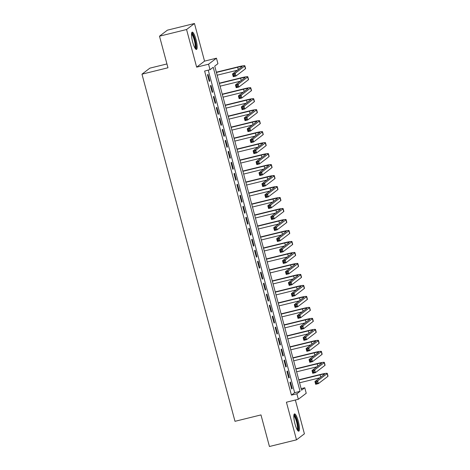 <?xml version="1.0" encoding="UTF-8"?>
<svg xmlns="http://www.w3.org/2000/svg" width="470" height="470" viewBox="0 0 470 470"><rect width="100%" height="100%" fill="white"/><g stroke="black" fill="none" stroke-linecap="round" stroke-linejoin="round"><path stroke-width="0.7" d="M298.297 421.273A8.907 1.927 76.2 0 0 294.502 413.894A8.907 1.927 76.2 0 0 294.966 423.811A8.907 1.927 76.2 0 0 298.761 431.19A8.907 1.927 76.2 0 0 298.297 421.273M196.008 39.521A8.907 1.927 76.2 0 0 192.212 32.142A8.907 1.927 76.2 0 0 192.677 42.065A8.907 1.927 76.2 0 0 196.472 49.444A8.907 1.927 76.2 0 0 196.008 39.521M304.766 387.762L306.234 393.255L298.333 399.277L296.864 393.784L300.066 391.346L213.233 67.269L210.025 69.713L208.557 64.22L216.459 58.192L217.927 63.685L214.725 66.129L301.558 390.206L304.766 387.762L301.147 388.655M166.932 63.944L149.877 68.144L141.975 74.172L234.994 421.314L260.979 414.916L269.439 446.5L296.505 439.838L304.407 433.81L295.354 400.011M141.975 74.172L167.96 67.774L159.5 36.19L167.402 30.162L194.468 23.5L186.567 29.522L196.648 67.151L208.557 64.22M196.648 67.151L204.55 61.124L194.468 23.5M204.55 61.124L216.459 58.192M159.5 36.19L186.567 29.522M289.908 382.404L291.67 388.995L292.205 388.584L290.442 381.998L289.908 382.404M286.964 371.418L288.727 378.009L289.262 377.604L287.499 371.012L286.964 371.418M284.021 360.431L285.784 367.023L286.318 366.618L284.556 360.026L284.021 360.431M281.078 349.445L282.84 356.037L283.375 355.631L281.612 349.04L281.078 349.445M278.134 338.459L279.897 345.051L280.431 344.645L278.669 338.053L278.134 338.459M275.191 327.473L276.953 334.064L277.488 333.659L275.726 327.067L275.191 327.473M272.248 316.492L274.01 323.078L274.545 322.673L272.776 316.081L272.248 316.492M269.304 305.506L271.067 312.098L271.601 311.686L269.833 305.095L269.304 305.506M266.361 294.52L268.123 301.111L268.658 300.7L266.889 294.108L266.361 294.52M263.412 283.533L265.18 290.125L265.714 289.72L263.946 283.128L263.412 283.533M260.468 272.547L262.237 279.139L262.771 278.733L261.003 272.142L260.468 272.547M257.525 261.561L259.293 268.153L259.828 267.747L258.059 261.156L257.525 261.561M254.581 250.575L256.35 257.166L256.884 256.761L255.116 250.169L254.581 250.575M251.638 239.588L253.406 246.18L253.941 245.775L252.173 239.183L251.638 239.588M248.695 228.602L250.463 235.194L250.998 234.788L249.229 228.197L248.695 228.602M245.751 217.622L247.52 224.208L248.054 223.802L246.286 217.211L245.751 217.622M242.808 206.636L244.576 213.227L245.111 212.816L243.343 206.224L242.808 206.636M239.864 195.649L241.633 202.241L242.167 201.83L240.399 195.238L239.864 195.649M236.921 184.663L238.689 191.255L239.224 190.849L237.456 184.258L236.921 184.663M233.978 173.677L235.746 180.268L236.281 179.863L234.512 173.271L233.978 173.677M231.034 162.691L232.803 169.282L233.337 168.877L231.569 162.285L231.034 162.691M228.091 151.704L229.859 158.296L230.394 157.891L228.626 151.299L228.091 151.704M225.148 140.718L226.916 147.31L227.451 146.904L225.682 140.313L225.148 140.718M222.204 129.732L223.973 136.323L224.507 135.918L222.739 129.326L222.204 129.732M219.261 118.751L221.029 125.343L221.558 124.932L219.796 118.34L219.261 118.751M216.317 107.765L218.086 114.357L218.615 113.946L216.852 107.354L216.317 107.765M213.374 96.779L215.143 103.371L215.671 102.959L213.909 96.373L213.374 96.779M210.431 85.793L212.193 92.384L212.728 91.979L210.965 85.387L210.431 85.793M210.025 69.713L204.614 71.046L291.447 395.117L294.655 392.673L208.234 70.153M207.487 74.806L209.25 81.398L209.785 80.993L208.022 74.401L207.487 74.806M298.333 399.277L286.424 402.208L296.505 439.838M291.447 395.117L296.864 393.784M294.655 392.673L300.066 391.346M209.185 81.14L209.785 80.993M212.129 92.126L212.728 91.979M215.072 103.112L215.671 102.959M218.015 114.098L218.615 113.946M220.959 125.079L221.558 124.932M223.902 136.065L224.507 135.918M226.846 147.051L227.451 146.904M229.789 158.037L230.394 157.891M232.732 169.024L233.337 168.877M235.676 180.01L236.281 179.863M238.619 190.996L239.224 190.849M241.562 201.983L242.167 201.83M244.506 212.969L245.111 212.816M247.449 223.949L248.054 223.802M250.393 234.935L250.998 234.788M253.336 245.922L253.941 245.775M256.279 256.908L256.884 256.761M259.223 267.894L259.828 267.747M262.166 278.88L262.771 278.733M265.109 289.867L265.714 289.72M268.053 300.853L268.658 300.7M270.996 311.839L271.601 311.686M273.94 322.82L274.545 322.673M276.883 333.806L277.488 333.659M279.826 344.792L280.431 344.645M282.776 355.778L283.375 355.631M285.719 366.764L286.318 366.618M288.662 377.751L289.262 377.604M291.606 388.737L292.205 388.584M234.354 74.507L233.267 74.777L233.561 75.876L234.648 75.605L234.354 74.507L235.217 73.273L235.958 76.023L233.249 76.686L232.515 73.943L235.217 73.273L244.711 66.035A8.566 0.781 -15 0 0 244.87 65.818A8.566 0.781 -15 0 0 238.196 66.816L216.353 72.192M216.417 72.451L237.661 67.222A5.711 0.523 165 0 1 242.109 66.558A5.711 0.523 165 0 1 242.009 66.705L232.515 73.943L233.267 74.777M217.158 75.2L237.403 70.212M234.648 75.605L235.958 76.023L245.452 68.785A8.566 0.781 -15 0 0 245.604 68.567L244.87 65.818M233.249 76.686L233.561 75.876M191.56 33.546A7.708 1.668 -103.8 0 1 194.915 39.909A7.708 1.668 -103.8 0 1 195.238 48.504M194.874 47.905A7.138 1.545 76.2 0 0 194.269 40.12A7.138 1.545 76.2 0 0 191.507 34.245M195.949 49.291A8.854 1.915 76.2 0 0 195.132 39.744A8.854 1.915 76.2 0 0 191.819 32.518M293.85 415.298A7.708 1.668 -103.8 0 1 296.699 419.939A7.708 1.668 -103.8 0 1 298.209 428.628A7.708 1.668 -103.8 0 1 297.528 430.25M297.163 429.656A7.138 1.545 76.2 0 0 297.487 428.329A7.138 1.545 76.2 0 0 296.312 420.997A7.138 1.545 76.2 0 0 293.797 415.997M298.238 431.043A8.854 1.915 76.2 0 0 298.567 429.498A8.854 1.915 76.2 0 0 297.175 420.609A8.854 1.915 76.2 0 0 294.108 414.27M237.297 85.493L236.21 85.763L236.504 86.862L237.591 86.592L237.297 85.493L238.167 84.259L238.901 87.009L236.193 87.673L235.458 84.923L238.167 84.259L247.655 77.021A8.566 0.781 -15 0 0 247.813 76.804A8.566 0.781 -15 0 0 241.139 77.803L219.296 83.178M219.361 83.437L240.605 78.208A5.711 0.523 165 0 1 245.052 77.544A5.711 0.523 165 0 1 244.952 77.691L235.458 84.923L236.21 85.763M220.101 86.186L240.346 81.198M237.591 86.592L238.901 87.009L248.395 79.771A8.566 0.781 -15 0 0 248.548 79.553L247.813 76.804M236.193 87.673L236.504 86.862M240.241 96.479L239.154 96.75L239.447 97.848L240.534 97.578L240.241 96.479L241.11 95.246L241.844 97.989L239.136 98.659L238.402 95.909L241.11 95.246L250.598 88.008A8.566 0.781 -15 0 0 250.757 87.79A8.566 0.781 -15 0 0 244.083 88.783L222.239 94.165M222.304 94.423L243.548 89.194A5.711 0.523 165 0 1 247.996 88.53A5.711 0.523 165 0 1 247.896 88.671L238.402 95.909L239.154 96.75M223.044 97.167L243.29 92.185M240.534 97.578L241.844 97.989L251.338 90.757A8.566 0.781 -15 0 0 251.491 90.534L250.757 87.79M239.136 98.659L239.447 97.848M243.184 107.465L242.097 107.736L242.397 108.829L243.478 108.564L243.184 107.465L244.053 106.232L244.788 108.975L242.079 109.645L241.345 106.896L244.053 106.232L253.542 98.994A8.566 0.781 -15 0 0 253.7 98.776A8.566 0.781 -15 0 0 247.026 99.769L225.183 105.151M225.248 105.409L246.492 100.181A5.711 0.523 165 0 1 250.939 99.517A5.711 0.523 165 0 1 250.839 99.658L241.345 106.896L242.097 107.736M225.988 108.153L246.233 103.171M243.478 108.564L244.788 108.975L254.282 101.737A8.566 0.781 -15 0 0 254.435 101.52L253.7 98.776M242.079 109.645L242.397 108.829M246.127 118.452L245.04 118.716L245.34 119.815L246.421 119.55L246.127 118.452L246.997 117.218L247.731 119.962L245.023 120.631L244.288 117.882L246.997 117.218L256.485 109.98A8.566 0.781 -15 0 0 256.644 109.763A8.566 0.781 -15 0 0 249.97 110.756L228.126 116.137M228.191 116.396L249.435 111.167A5.711 0.523 165 0 1 253.882 110.503A5.711 0.523 165 0 1 253.782 110.644L244.288 117.882L245.04 118.716M228.931 119.139L249.176 114.157M246.421 119.55L247.731 119.962L257.225 112.724A8.566 0.781 -15 0 0 257.378 112.506L256.644 109.763M245.023 120.631L245.34 119.815M249.071 129.438L247.984 129.702L248.283 130.801L249.364 130.537L249.071 129.438L249.94 128.204L250.675 130.948L247.966 131.618L247.232 128.868L249.94 128.204L259.428 120.966A8.566 0.781 -15 0 0 259.587 120.749A8.566 0.781 -15 0 0 252.913 121.742L231.07 127.123M231.14 127.382L252.378 122.147A5.711 0.523 165 0 1 256.826 121.483A5.711 0.523 165 0 1 256.726 121.63L247.232 128.868L247.984 129.702M231.875 130.125L252.12 125.143M249.364 130.537L250.675 130.948L260.168 123.71A8.566 0.781 -15 0 0 260.321 123.492L259.587 120.749M247.966 131.618L248.283 130.801M252.014 140.424L250.933 140.689L251.227 141.787L252.308 141.523L252.014 140.424L252.883 139.185L253.618 141.934L250.91 142.598L250.175 139.854L252.883 139.185L262.377 131.953A8.566 0.781 -15 0 0 262.53 131.735A8.566 0.781 -15 0 0 255.856 132.728L234.013 138.104M234.084 138.368L255.322 133.133A5.711 0.523 165 0 1 259.769 132.47A5.711 0.523 165 0 1 259.669 132.616L250.175 139.854L250.933 140.689M234.818 141.112L255.063 136.124M252.308 141.523L253.618 141.934L263.112 134.696A8.566 0.781 -15 0 0 263.265 134.479L262.53 131.735M250.91 142.598L251.227 141.787M254.957 151.411L253.876 151.675L254.17 152.774L255.251 152.509L254.957 151.411L255.827 150.171L256.561 152.92L253.853 153.584L253.118 150.841L255.827 150.171L265.321 142.933A8.566 0.781 -15 0 0 265.474 142.715A8.566 0.781 -15 0 0 258.8 143.714L236.956 149.09M237.027 149.348L258.265 144.12A5.711 0.523 165 0 1 262.712 143.456A5.711 0.523 165 0 1 262.613 143.603L253.118 150.841L253.876 151.675M237.761 152.098L258.007 147.11M255.251 152.509L256.561 152.92L266.055 145.682A8.566 0.781 -15 0 0 266.208 145.465L265.474 142.715M253.853 153.584L254.17 152.774M257.901 162.397L256.82 162.661L257.113 163.76L258.195 163.495L257.901 162.397L258.77 161.157L259.505 163.907L256.796 164.571L256.062 161.827L258.77 161.157L268.264 153.919A8.566 0.781 -15 0 0 268.417 153.702A8.566 0.781 -15 0 0 261.743 154.701L239.9 160.076M239.97 160.335L261.208 155.106A5.711 0.523 165 0 1 265.656 154.442A5.711 0.523 165 0 1 265.556 154.589L256.062 161.827L256.82 162.661M240.705 163.084L260.95 158.096M258.195 163.495L259.505 163.907L268.999 156.669A8.566 0.781 -15 0 0 269.151 156.451L268.417 153.702M256.796 164.571L257.113 163.76M260.844 173.377L259.763 173.647L260.057 174.746L261.138 174.476L260.844 173.377L261.714 172.143L262.448 174.893L259.74 175.557L259.005 172.813L261.714 172.143L271.208 164.905A8.566 0.781 -15 0 0 271.36 164.688A8.566 0.781 -15 0 0 264.686 165.687L242.843 171.062M242.914 171.321L264.152 166.092A5.711 0.523 165 0 1 268.599 165.428A5.711 0.523 165 0 1 268.499 165.575L259.005 172.813L259.763 173.647M243.648 174.07L263.893 169.083M261.138 174.476L262.448 174.893L271.942 167.655A8.566 0.781 -15 0 0 272.095 167.438L271.36 164.688M259.74 175.557L260.057 174.746M263.788 184.363L262.707 184.634L263 185.732L264.081 185.462L263.788 184.363L264.657 183.13L265.391 185.879L262.683 186.543L261.949 183.793L264.657 183.13L274.151 175.892A8.566 0.781 -15 0 0 274.304 175.674A8.566 0.781 -15 0 0 267.63 176.673L245.787 182.049M245.857 182.307L267.095 177.078A5.711 0.523 165 0 1 271.543 176.415A5.711 0.523 165 0 1 271.443 176.561L261.949 183.793L262.707 184.634M246.591 185.057L266.837 180.069M264.081 185.462L265.391 185.879L274.885 178.641A8.566 0.781 -15 0 0 275.038 178.424L274.304 175.674M262.683 186.543L263 185.732M266.731 195.35L265.65 195.62L265.944 196.719L267.025 196.448L266.731 195.35L267.6 194.116L268.335 196.859L265.626 197.529L264.892 194.78L267.6 194.116L277.094 186.878A8.566 0.781 -15 0 0 277.247 186.661A8.566 0.781 -15 0 0 270.573 187.653L248.73 193.035M248.8 193.293L270.038 188.065A5.711 0.523 165 0 1 274.486 187.401A5.711 0.523 165 0 1 274.386 187.542L264.892 194.78L265.65 195.62M249.535 196.037L269.78 191.055M267.025 196.448L268.335 196.859L277.829 189.621A8.566 0.781 -15 0 0 277.982 189.404L277.247 186.661M265.626 197.529L265.944 196.719M269.674 206.336L268.593 206.6L268.887 207.699L269.968 207.434L269.674 206.336L270.544 205.102L271.278 207.846L268.57 208.516L267.835 205.766L270.544 205.102L280.038 197.864A8.566 0.781 -15 0 0 280.191 197.647A8.566 0.781 -15 0 0 273.517 198.64L251.673 204.021M251.744 204.28L272.982 199.051A5.711 0.523 165 0 1 277.429 198.387A5.711 0.523 165 0 1 277.329 198.528L267.835 205.766L268.593 206.6M252.478 207.023L272.723 202.041M269.968 207.434L271.278 207.846L280.772 200.608A8.566 0.781 -15 0 0 280.925 200.39L280.191 197.647M268.57 208.516L268.887 207.699M272.618 217.322L271.537 217.587L271.83 218.685L272.911 218.421L272.618 217.322L273.487 216.088L274.221 218.832L271.513 219.502L270.779 216.752L273.487 216.088L282.981 208.85A8.566 0.781 -15 0 0 283.134 208.633A8.566 0.781 -15 0 0 276.46 209.626L254.617 215.007M254.687 215.266L275.925 210.037A5.711 0.523 165 0 1 280.379 209.373A5.711 0.523 165 0 1 280.273 209.514L270.779 216.752L271.537 217.587M255.422 218.01L275.667 213.028M272.911 218.421L274.221 218.832L283.716 211.594A8.566 0.781 -15 0 0 283.868 211.377L283.134 208.633M271.513 219.502L271.83 218.685M275.561 228.308L274.48 228.573L274.774 229.671L275.855 229.407L275.561 228.308L276.43 227.075L277.165 229.818L274.462 230.482L273.722 227.738L276.43 227.075L285.925 219.837A8.566 0.781 -15 0 0 286.077 219.619A8.566 0.781 -15 0 0 279.403 220.612L257.56 225.994M257.63 226.252L278.869 221.018A5.711 0.523 165 0 1 283.322 220.354A5.711 0.523 165 0 1 283.216 220.501L273.722 227.738L274.48 228.573M258.365 228.996L278.61 224.014M275.855 229.407L277.165 229.818L286.659 222.58A8.566 0.781 -15 0 0 286.812 222.363L286.077 219.619M274.462 230.482L274.774 229.671M278.504 239.295L277.423 239.559L277.717 240.658L278.798 240.393L278.504 239.295L279.374 238.055L280.108 240.805L277.406 241.468L276.666 238.725L279.374 238.055L288.868 230.823A8.566 0.781 -15 0 0 289.021 230.6A8.566 0.781 -15 0 0 282.347 231.598L260.503 236.974M260.574 237.233L281.812 232.004A5.711 0.523 165 0 1 286.265 231.34A5.711 0.523 165 0 1 286.159 231.487L276.666 238.725L277.423 239.559M261.308 239.982L281.559 234.994M278.798 240.393L280.108 240.805L289.602 233.567A8.566 0.781 -15 0 0 289.755 233.349L289.021 230.6M277.406 241.468L277.717 240.658M281.448 250.281L280.367 250.545L280.661 251.644L281.742 251.38L281.448 250.281L282.317 249.041L283.052 251.791L280.349 252.455L279.609 249.711L282.317 249.041L291.811 241.803A8.566 0.781 -15 0 0 291.964 241.586A8.566 0.781 -15 0 0 285.29 242.585L263.447 247.96M263.517 248.219L284.761 242.99A5.711 0.523 165 0 1 289.209 242.326A5.711 0.523 165 0 1 289.103 242.473L279.609 249.711L280.367 250.545M264.252 250.968L284.503 245.98M281.742 251.38L283.052 251.791L292.546 244.553A8.566 0.781 -15 0 0 292.698 244.335L291.964 241.586M280.349 252.455L280.661 251.644M284.391 261.267L283.31 261.532L283.604 262.63L284.685 262.366L284.391 261.267L285.261 260.028L285.995 262.777L283.293 263.441L282.552 260.697L285.261 260.028L294.755 252.79A8.566 0.781 -15 0 0 294.907 252.572A8.566 0.781 -15 0 0 288.233 253.571L266.39 258.947M266.461 259.205L287.705 253.976A5.711 0.523 165 0 1 292.152 253.312A5.711 0.523 165 0 1 292.046 253.459L282.552 260.697L283.31 261.532M267.195 261.954L287.446 256.967M284.685 262.366L285.995 262.777L295.489 255.539A8.566 0.781 -15 0 0 295.642 255.322L294.907 252.572M283.293 263.441L283.604 262.63M287.334 272.248L286.254 272.518L286.547 273.616L287.628 273.346L287.334 272.248L288.204 271.014L288.938 273.763L286.236 274.427L285.496 271.683L288.204 271.014L297.698 263.776A8.566 0.781 -15 0 0 297.851 263.558A8.566 0.781 -15 0 0 291.177 264.557L269.334 269.933M269.404 270.191L290.648 264.963A5.711 0.523 165 0 1 295.095 264.299A5.711 0.523 165 0 1 294.99 264.446L285.496 271.683L286.254 272.518M270.138 272.941L290.389 267.953M287.628 273.346L288.938 273.763L298.432 266.525A8.566 0.781 -15 0 0 298.585 266.308L297.851 263.558M286.236 274.427L286.547 273.616M290.278 283.234L289.197 283.504L289.491 284.603L290.572 284.332L290.278 283.234L291.147 282L291.882 284.744L289.179 285.413L288.439 282.664L291.147 282L300.641 274.762A8.566 0.781 -15 0 0 300.794 274.545A8.566 0.781 -15 0 0 294.12 275.543L272.277 280.919M272.347 281.178L293.591 275.949A5.711 0.523 165 0 1 298.039 275.285A5.711 0.523 165 0 1 297.933 275.432L288.439 282.664L289.197 283.504M273.082 283.921L293.333 278.939M290.572 284.332L291.882 284.744L301.376 277.512A8.566 0.781 -15 0 0 301.529 277.294L300.794 274.545M289.179 285.413L289.491 284.603M293.221 294.22L292.14 294.49L292.434 295.589L293.515 295.319L293.221 294.22L294.091 292.986L294.825 295.73L292.123 296.4L291.382 293.65L294.091 292.986L303.585 285.748A8.566 0.781 -15 0 0 303.738 285.531A8.566 0.781 -15 0 0 297.069 286.524L275.22 291.905M275.291 292.164L296.535 286.935A5.711 0.523 165 0 1 300.982 286.271A5.711 0.523 165 0 1 300.876 286.412L291.382 293.65L292.14 294.49M276.025 294.907L296.276 289.925M293.515 295.319L294.825 295.73L304.319 288.492A8.566 0.781 -15 0 0 304.472 288.274L303.738 285.531M292.123 296.4L292.434 295.589M296.165 305.206L295.084 305.471L295.377 306.569L296.458 306.305L296.165 305.206L297.034 303.973L297.769 306.716L295.066 307.386L294.326 304.636L297.034 303.973L306.528 296.735A8.566 0.781 -15 0 0 306.681 296.517A8.566 0.781 -15 0 0 300.013 297.51L278.164 302.892M278.234 303.15L299.478 297.921A5.711 0.523 165 0 1 303.926 297.257A5.711 0.523 165 0 1 303.82 297.398L294.326 304.636L295.084 305.471M278.969 305.894L299.22 300.912M296.458 306.305L297.769 306.716L307.262 299.478A8.566 0.781 -15 0 0 307.421 299.261L306.681 296.517M295.066 307.386L295.377 306.569M299.108 316.193L298.027 316.457L298.321 317.555L299.402 317.291L299.108 316.193L299.978 314.959L300.712 317.702L298.009 318.372L297.275 315.623L299.978 314.959L309.471 307.721A8.566 0.781 -15 0 0 309.624 307.503A8.566 0.781 -15 0 0 302.956 308.496L281.107 313.878M281.178 314.136L302.421 308.902A5.711 0.523 165 0 1 306.869 308.238A5.711 0.523 165 0 1 306.763 308.385L297.275 315.623L298.027 316.457M281.912 316.88L302.163 311.898M299.402 317.291L300.712 317.702L310.206 310.464A8.566 0.781 -15 0 0 310.365 310.247L309.624 307.503M298.009 318.372L298.321 317.555M302.051 327.179L300.97 327.443L301.264 328.542L302.345 328.277L302.051 327.179L302.921 325.945L303.661 328.689L300.953 329.353L300.218 326.609L302.921 325.945L312.415 318.707A8.566 0.781 -15 0 0 312.568 318.49A8.566 0.781 -15 0 0 305.899 319.482L284.05 324.864M284.121 325.123L305.365 319.888A5.711 0.523 165 0 1 309.812 319.224A5.711 0.523 165 0 1 309.707 319.371L300.218 326.609L300.97 327.443M284.855 327.866L305.106 322.884M302.345 328.277L303.661 328.689L313.149 321.451A8.566 0.781 -15 0 0 313.308 321.233L312.568 318.49M300.953 329.353L301.264 328.542M304.995 338.165L303.914 338.429L304.207 339.528L305.294 339.264L304.995 338.165L305.864 336.925L306.605 339.675L303.896 340.339L303.162 337.595L305.864 336.925L315.358 329.693A8.566 0.781 -15 0 0 315.511 329.47A8.566 0.781 -15 0 0 308.843 330.469L286.994 335.844M287.064 336.103L308.308 330.874A5.711 0.523 165 0 1 312.756 330.21A5.711 0.523 165 0 1 312.65 330.357L303.162 337.595L303.914 338.429M287.799 338.852L308.05 333.865M305.294 339.264L306.605 339.675L316.093 332.437A8.566 0.781 -15 0 0 316.251 332.22L315.511 329.47M303.896 340.339L304.207 339.528M307.938 349.151L306.857 349.416L307.151 350.514L308.238 350.25L307.938 349.151L308.808 347.912L309.548 350.661L306.839 351.325L306.105 348.581L308.808 347.912L318.302 340.674A8.566 0.781 -15 0 0 318.454 340.456A8.566 0.781 -15 0 0 311.786 341.455L289.937 346.831M290.008 347.089L311.252 341.86A5.711 0.523 165 0 1 315.699 341.197A5.711 0.523 165 0 1 315.593 341.343L306.105 348.581L306.857 349.416M290.742 349.839L310.993 344.851M308.238 350.25L309.548 350.661L319.036 343.423A8.566 0.781 -15 0 0 319.195 343.206L318.454 340.456M306.839 351.325L307.151 350.514M310.882 360.137L309.801 360.402L310.094 361.501L311.181 361.236L310.882 360.137L311.751 358.898L312.491 361.647L309.783 362.311L309.048 359.568L311.751 358.898L321.245 351.66A8.566 0.781 -15 0 0 321.398 351.443A8.566 0.781 -15 0 0 314.73 352.441L292.88 357.817M292.951 358.075L314.195 352.847A5.711 0.523 165 0 1 318.642 352.183A5.711 0.523 165 0 1 318.543 352.33L309.048 359.568L309.801 360.402M293.691 360.825L313.937 355.837M311.181 361.236L312.491 361.647L321.979 354.409A8.566 0.781 -15 0 0 322.138 354.192L321.398 351.443M309.783 362.311L310.094 361.501M313.831 371.118L312.744 371.388L313.038 372.487L314.124 372.216L313.831 371.118L314.694 369.884L315.435 372.634L312.726 373.298L311.992 370.554L314.694 369.884L324.188 362.646A8.566 0.781 -15 0 0 324.341 362.429A8.566 0.781 -15 0 0 317.673 363.428L295.824 368.803M295.894 369.062L317.138 363.833A5.711 0.523 165 0 1 321.586 363.169A5.711 0.523 165 0 1 321.486 363.316L311.992 370.554L312.744 371.388M296.635 371.811L316.88 366.823M314.124 372.216L315.435 372.634L324.929 365.396A8.566 0.781 -15 0 0 325.081 365.178L324.341 362.429M312.726 373.298L313.038 372.487M316.774 382.104L315.687 382.374L315.981 383.473L317.068 383.203L316.774 382.104L317.638 380.87L318.378 383.614L315.67 384.284L314.935 381.534L317.638 380.87L327.132 373.632A8.566 0.781 -15 0 0 327.285 373.415A8.566 0.781 -15 0 0 320.616 374.414L298.773 379.789M298.838 380.048L320.082 374.819A5.711 0.523 165 0 1 324.529 374.155A5.711 0.523 165 0 1 324.429 374.302L314.935 381.534L315.687 382.374M299.578 382.791L319.823 377.81M317.068 383.203L318.378 383.614L327.872 376.382A8.566 0.781 -15 0 0 328.025 376.159L327.285 373.415M315.67 384.284L315.981 383.473M237.661 67.222L238.284 69.542M244.711 66.035L245.452 68.785M240.605 78.208L241.228 80.529M247.655 77.021L248.395 79.771M243.548 89.194L244.171 91.515M250.598 88.008L251.338 90.757M246.492 100.181L247.114 102.501M253.542 98.994L254.282 101.737M249.435 111.167L250.058 113.481M256.485 109.98L257.225 112.724M252.378 122.147L253.001 124.468M259.428 120.966L260.168 123.71M255.322 133.133L255.944 135.454M262.377 131.953L263.112 134.696M258.265 144.12L258.888 146.44M265.321 142.933L266.055 145.682M261.208 155.106L261.831 157.427M268.264 153.919L268.999 156.669M264.152 166.092L264.774 168.413M271.208 164.905L271.942 167.655M267.095 177.078L267.718 179.399M274.151 175.892L274.885 178.641M270.038 188.065L270.661 190.385M277.094 186.878L277.829 189.621M272.982 199.051L273.605 201.371M280.038 197.864L280.772 200.608M275.925 210.037L276.548 212.352M282.981 208.85L283.716 211.594M278.869 221.018L279.491 223.338M285.925 219.837L286.659 222.58M281.812 232.004L282.435 234.324M288.868 230.823L289.602 233.567M284.761 242.99L285.378 245.311M291.811 241.803L292.546 244.553M287.705 253.976L288.322 256.297M294.755 252.79L295.489 255.539M290.648 264.963L291.265 267.283M297.698 263.776L298.432 266.525M293.591 275.949L294.208 278.269M300.641 274.762L301.376 277.512M296.535 286.935L297.152 289.256M303.585 285.748L304.319 288.492M299.478 297.921L300.101 300.242M306.528 296.735L307.262 299.478M302.421 308.902L303.044 311.222M309.471 307.721L310.206 310.464M305.365 319.888L305.988 322.209M312.415 318.707L313.149 321.451M308.308 330.874L308.931 333.195M315.358 329.693L316.093 332.437M311.252 341.86L311.874 344.181M318.302 340.674L319.036 343.423M314.195 352.847L314.818 355.167M321.245 351.66L321.979 354.409M317.138 363.833L317.761 366.154M324.188 362.646L324.929 365.396M320.082 374.819L320.704 377.14M327.132 373.632L327.872 376.382"/></g></svg>
